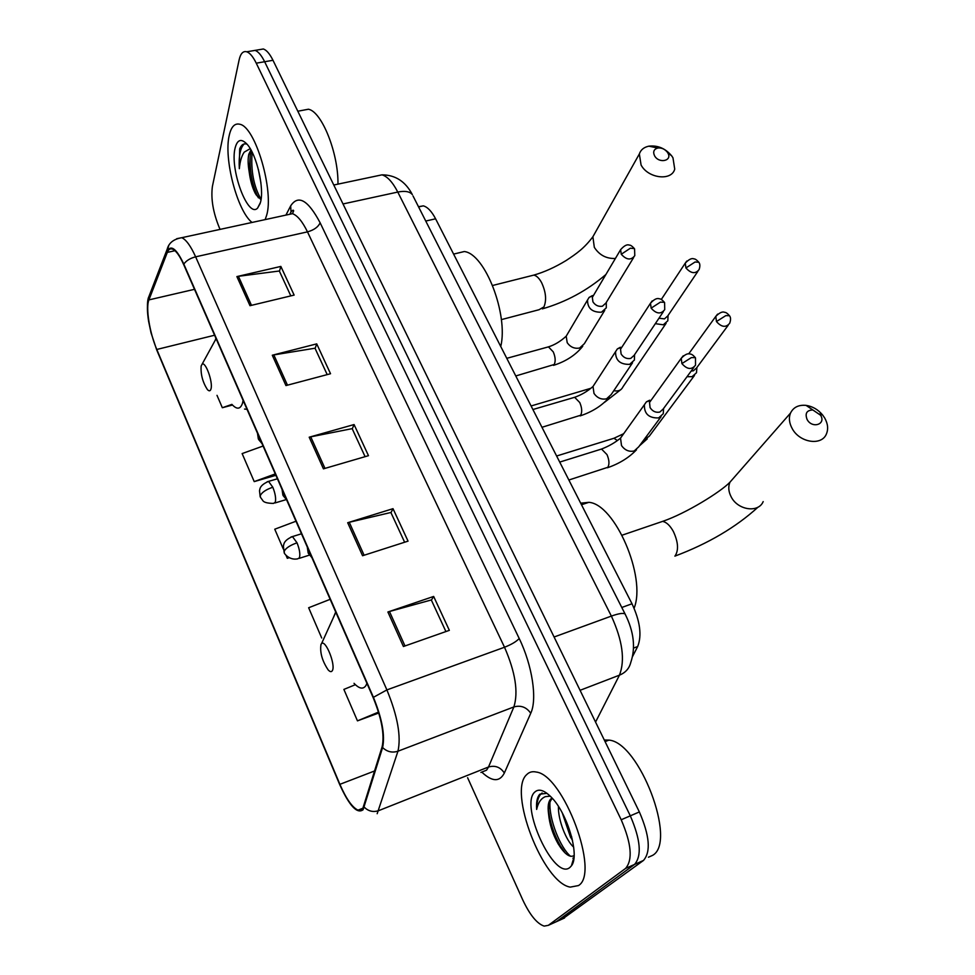 <?xml version="1.0" encoding="UTF-8"?>
<svg xmlns="http://www.w3.org/2000/svg" width="975" height="975" viewBox="0 0 975 975"><rect width="100%" height="100%" fill="white"/><g stroke="black" fill="none" stroke-linecap="round" stroke-linejoin="round"><path stroke-width="1.46" d="M418.494 206.724L423.321 205.859C427.574 207.005 431.669 211.319 435.593 218.802L632.007 603.769C640.124 621.258 642.013 635.517 637.674 646.523L632.592 656.443M255.779 194.074L256.108 194.854M558.638 844.265L560.783 847.897M562.733 918.803L643.476 860.45C651.007 851.821 649.63 835.648 639.356 811.943L272.988 60.292C269.795 53.881 266.589 50.103 263.372 48.982L259.301 49.676M467.61 777.721L522.807 900.023C529.888 915.001 536.993 923.691 544.135 926.104L548.328 925.336L625.56 868.445L634.542 864.435C641.989 855.831 640.575 839.633 630.301 815.831L264.639 61.73C261.458 55.295 258.265 51.517 255.084 50.383L251.05 51.066L255.084 50.383C258.265 51.517 261.458 55.295 264.639 61.73L630.301 815.831C640.575 839.633 641.989 855.831 634.542 864.435L556.445 921.655L634.542 864.435L643.476 860.45M578.455 885.568C600.247 873.283 563.367 774.954 536.299 772.054C532.435 771.176 529.267 772.005 526.78 774.552C507.646 790.688 542.843 882.887 570.265 887.116L578.455 885.568C600.247 873.283 563.367 774.954 536.299 772.054C532.435 771.176 529.267 772.005 526.78 774.552C507.646 790.688 542.843 882.887 570.265 887.116L578.455 885.568M266.565 215.524C274.292 191.441 255.499 127.006 239.935 124.288C234.792 122.935 231.233 126.628 229.247 135.367C223.543 158.632 237.327 211.1 252.025 222.458C237.327 211.1 223.543 158.632 229.247 135.367C231.233 126.628 234.792 122.935 239.935 124.288C255.499 127.006 274.292 191.441 266.565 215.524L265.139 219.619L266.565 215.524M362.7 808.836L357.996 810.152C352.194 807.361 346.162 798.744 339.897 784.327L156.792 349.464C149.614 332.804 145.555 307.734 148.907 299.898L167.322 252.391C168.541 249.32 170.332 248.259 172.685 249.186C176.158 250.807 179.827 255.962 183.702 264.627L373.193 697.673C381.664 718.49 384.662 734.809 382.163 746.655L362.7 808.836M363.09 809.75L382.614 747.545C385.174 735.406 382.102 718.66 373.425 697.32L183.812 264.091C176.377 248.467 170.783 244.286 167.017 251.562L148.614 299.118C147.018 303.688 147.006 311.049 148.578 321.165L151.015 332.78L156.707 349.915L339.714 784.607C349.342 805.838 357.13 814.21 363.09 809.75M554.665 922.46L564.537 917.987M625.56 868.445C632.921 859.865 631.471 843.631 621.197 819.756L256.254 63.18C253.073 56.721 249.917 52.93 246.748 51.785C243.104 50.797 240.545 53.528 239.107 59.975L212.416 186.347C210.771 198.571 213.062 212.318 219.265 227.565L220.094 229.381M236.888 276.583L280.849 266.419L294.133 295.096L249.99 305.699L236.888 276.583L238.412 276.303L251.489 305.346M347.697 522.722L393.01 508.67L408.05 541.137L362.566 555.738L347.697 522.722L349.257 522.283L364.114 555.25M387.892 611.995L433.656 596.444L449.353 630.35L403.418 646.51L387.892 611.995L389.464 611.508L404.991 645.95M272.293 355.229L316.717 343.87L330.537 373.73L285.955 385.576L272.293 355.229L273.829 354.912L287.467 385.174M309.197 437.202L354.071 424.552L368.477 455.678L323.444 468.841L309.197 437.202L310.745 436.837L324.98 468.402M216.998 395.338L222.337 407.733L232.489 405.027M330.159 599.32L308.648 607.754L321.701 638.003M355.388 684.694L343.883 689.41L357.459 720.866L378.8 712.993M263.079 446.038L242.129 453.582L254.219 481.601L275.888 475.312M285.967 555.177L287.308 558.309L289.136 557.737M295.986 521.235L274.755 529.206L283.298 548.998M354.071 424.552L352.268 428.866M365.101 456.666L352.158 428.647L310.745 436.837M316.717 343.87L315.12 348.465M327.198 374.619L314.998 348.221L273.829 354.912M433.656 596.444L431.389 600.125M445.916 631.556L431.303 599.954L389.464 611.508M393.01 508.67L390.987 512.679M404.637 542.234L390.89 512.484L349.257 522.283M280.849 266.419L279.447 271.269M290.818 295.888L279.325 271.001L238.412 276.303M287.308 558.309L289.002 557.663M357.459 720.866L378.519 712.103M254.219 481.601L275.279 473.911M222.337 407.733L231.904 404.381M648.412 857.232L652.641 855.343C677.381 841.803 639.076 741.999 608.888 740.11L604.293 740.001M552.118 798.111L550.765 799C548.303 801.572 547.572 806.508 548.559 813.784L548.535 809.506C548.876 804.192 550.156 800.499 552.398 798.415M573.678 847.117C566.353 841.023 557.919 820.024 558.431 806.435M572.496 840.279L570.472 837.05L562.283 812.943M546.975 793.333L539.857 794.174C537.201 796.941 536.128 802.023 536.652 809.421C538.127 802.669 541.04 798.403 545.415 796.636L550.253 796.161M569.985 867.372L571.399 865.849C580.064 855.843 567.34 812.748 551.07 796.989C544.184 790.14 538.797 788.47 534.885 791.98C519.102 804.875 554.336 881.607 569.985 867.372M548.559 813.784C549.51 824.216 552.703 834.222 558.114 843.802C564.33 853.783 569.497 857.768 573.641 855.782M536.652 809.421C536.762 801.011 538.59 795.539 542.124 792.98M573.848 858.682L572.898 858.122M570.582 856.306C560.406 847.897 548.986 819.682 549.937 802.242M565.305 853.162L560.198 845.678C553.849 834.21 549.961 822.278 548.523 809.896M571.74 837.111L563.599 815.49M820.597 415.24L812.858 409.963C806.666 410.231 804.777 413.437 807.154 419.579C812.224 428.976 826.325 424.357 820.597 415.24M792.212 428.598C789.177 423.04 788.604 417.861 790.518 413.071C793.394 407.258 798.586 404.686 806.093 405.381C812.602 406.368 818.11 409.585 822.644 415.021L824.728 418.056C827.897 423.747 828.457 429.061 826.398 433.985C821.681 446.123 799.646 442.735 792.212 428.598M321.007 644.353C319.751 652.336 322.14 660.855 328.173 669.922C330.038 671.921 331.427 672.153 332.329 670.642C335.948 665.133 325.577 639.198 321.555 643.61L321.007 644.353M634.091 608.217C646.657 577.285 614.835 503.892 588.851 502.332L580.686 503.173M667.765 152.856L667.278 152.112C664.67 148.968 661.489 147.603 657.759 148.029C653.823 149.224 652.763 151.808 654.578 155.805C658.954 163.971 672.799 160.826 667.765 152.856M641.075 164.994L639.344 153.965C640.746 149.797 643.927 147.201 648.862 146.165C657.857 145.165 665.511 148.444 671.799 156.012L672.969 157.804L674.724 169.126C671.653 181.289 648.07 178.474 641.075 164.994M201.142 366.039C200.594 374.315 202.654 382.127 207.322 389.476C209.101 391.414 210.32 391.231 211.002 388.915C213.135 382.139 205.42 360.884 202.069 364.272L201.142 366.039M500.76 346.515C508.523 314.352 484.989 253.658 464.295 251.538L454.277 253.939M687.009 376.716L692.092 376.667L696.503 372.742L696.893 367.502M691.178 371.061L693.359 370.817L696.552 367.965L728.191 325.26M655.334 323.663L663.293 324.809L667.814 320.799L668.058 315.498M658.99 318.203L664.45 318.886L667.729 315.973L697.844 271.416M649.642 400.225L646.413 401.822L644.426 404.674C644.061 413.778 648.802 418.202 658.637 417.934L663.268 413.717L663.585 408.464M651.056 400.323L649.521 402.456L650.081 407.611C652.555 411.365 655.797 412.852 659.819 412.072L663.183 409.013L693.908 367.368M620.393 347.258L617.37 348.904L615.578 351.646C615.396 360.348 620.088 364.577 629.643 364.357L634.384 360.055L634.554 354.729M617.37 348.904L621.818 347.234L620.539 349.208L621.112 353.998C623.525 357.654 626.73 359.129 630.727 358.422L634.164 355.302L663.378 311.634M592.434 295.571L589.144 297.387L587.535 300.007C587.486 308.332 592.13 312.39 601.441 312.219L606.279 307.856L606.292 302.457M593.409 295.571L592.349 297.363L592.922 301.823C595.286 305.382 598.455 306.845 602.428 306.211L605.926 303.042L633.665 257.485M250.941 149.918L248.796 154.294C247.808 158.852 247.93 164.653 249.173 171.722L250.331 154.501L251.733 151.369M260.91 182.812L258.363 169.382M247.028 144.178C243.823 143.13 241.361 144.702 239.667 148.895L239.338 168.675C239.96 161.558 241.581 156.061 244.189 152.173L250.209 148.651M260.459 202.434C264.505 188.821 256.852 155.013 247.26 144.446C241.422 138.182 237.376 139.364 235.121 147.993C229.539 169.065 247.967 218.68 257.583 208.114L260.459 202.434M249.173 171.722C250.283 180.436 252.33 187.675 255.304 193.452L260.593 199.266M337.959 184.141C338.557 153.538 321.884 111.589 308.429 109.224L301.75 110.48M239.338 168.675C238.595 156.183 240.216 147.932 244.201 143.947M261.068 199.302C253.683 186.42 250.709 170.71 252.135 152.161M258.436 197.864L257.912 196.901C251.928 184.519 249.393 170.406 250.307 154.562M633.567 648.082L637.674 646.523M621.794 607.486L632.007 603.769M425.758 221.045L435.593 218.802M639.356 811.943L621.197 819.756M272.988 60.292L256.254 63.18M595.554 722.073L619.454 675.163L580.064 690.312M625.463 614.725L625.133 614.079C633.908 631.666 635.773 647.839 630.727 662.573C629.253 668.497 625.487 672.689 619.454 675.163C625.243 660.209 622.55 640.514 611.374 616.09L554.092 637.004M413.034 195.975L625.133 614.079C623.476 612.763 618.881 613.433 611.374 616.09L397.776 192.063L343.017 203.958M333.779 185.018L381.993 174.842C395.399 174.927 405.515 181.521 412.364 194.634C409.866 191.502 405.015 190.637 397.776 192.063C392.669 182.179 387.404 176.426 381.993 174.842L375.156 176.28M339.897 784.327L374.741 770.908M183.812 264.091C186.249 260.654 190.186 258.229 195.634 256.827L386.892 689.91C397.581 715.979 401.273 736.418 397.958 751.213L377.179 813.711M480.907 772.432L486.574 770.177L488.499 767.008L513.886 706.924C518.505 692.104 515.373 672.214 504.514 647.242L307.478 231.867C302.445 221.52 297.436 215.451 292.451 213.683L286.382 215M364.284 807.203C368.44 811.285 373.242 812.419 378.714 810.627L488.499 767.008C495.105 765.119 500.394 767.118 504.355 773.004C499.688 782.072 492.278 781.877 482.138 772.444M285.919 215.109L290.672 205.883C298.228 194.366 308.051 200.009 320.129 222.788L519.212 638.515C516.323 641.623 511.424 644.536 504.514 647.242L386.892 689.91L373.425 697.32M176.755 238.692L181.789 237.693C186.152 239.692 190.771 246.066 195.634 256.827L307.478 231.867C313.999 230.051 318.216 227.017 320.129 222.788M167.017 251.562L168.699 245.761M519.212 638.515C532.301 665.316 537.42 699.307 530.741 713.273C526.476 707.143 520.857 705.035 513.886 706.924L397.958 751.213C392.169 753.041 387.063 751.81 382.614 747.545M148.614 299.118L149.809 294.231M530.741 713.273L504.355 773.004M548.328 925.336L556.445 921.655M289.941 214.232L291.013 211.928L290.672 205.883M167.322 252.391L174.964 250.709M148.907 299.898L194.5 289.319M156.792 349.464L214.598 335.229M734.809 476.653L729.946 482.211C728.057 486.793 728.471 491.705 731.213 496.945C737.892 510.266 758.477 513.191 763.181 501.601M658.283 522.856L662.561 521.393C666.437 522.112 670.032 525.476 673.372 531.497C678.234 542.003 678.807 550.132 675.114 555.896M335.705 611.995L333.279 617.833M354.023 683.317C359.263 688.838 363.236 689.569 365.942 685.523L366.917 683.341M530.497 275.937L533.8 275.108C536.579 275.693 539.175 278.204 541.6 282.64C545.939 292.061 546.719 300.142 543.94 306.893L539.041 309.721L501.345 319.629M595.006 232.988L592.885 236.767L594.323 247.345C599.345 255.109 606.365 258.826 615.396 258.473M231.892 404.381C236.888 409.78 240.423 409.378 242.519 403.15L243.116 400.396M244.554 409.061L247.016 409.317M215.914 338.252L215.243 340.214M297.643 558.846L299.423 557.858C300.385 554.312 299.581 549.303 297.022 542.819C290.331 545.171 286.077 547.926 284.249 551.082L284.31 552.654C283.274 552.325 288.832 560.698 297.643 558.846M717.6 314.121L715.796 316.375C719.55 312.646 722.512 311.293 724.693 312.341C725.851 312.28 727.447 313.402 729.495 315.729L725.802 315.62L716.454 321.555C721.512 327.259 725.912 327.819 729.678 323.261C730.897 319.873 730.836 317.362 729.495 315.729L729.653 316.01M643.537 440.322L649.277 436.191L694.48 375.46M688.691 353.888L715.796 316.375L716.454 321.555M617.382 440.566L613.97 438.263L611.971 438.872M297.022 542.819L292.451 536.579L290.952 537.03M273.475 503.405L275.279 502.271C276.132 498.578 275.316 493.569 272.817 487.244C266.187 489.474 262.007 492.241 260.288 495.556L260.41 497.238L262.762 500.492C263.713 502.332 267.284 503.307 273.475 503.405M686.778 261.044L685.267 263.128C688.935 259.301 691.836 257.9 693.981 258.911C695.078 258.789 696.686 259.911 698.807 262.263L695.078 261.995L685.925 267.954C691.007 273.597 695.407 274.133 699.099 269.575C700.196 266.248 700.099 263.811 698.807 262.263L698.99 262.567M613.787 390.695C618.308 391.56 621.38 390.244 623.001 386.77L666.108 323.31M661.294 299.483L685.267 263.128L685.925 267.954M589.266 389.573L586.402 389.829M272.817 487.244L268.539 481.382L267.126 481.784M683.292 355.765L681.257 358.276C684.901 354.473 687.887 353.072 690.203 354.059C691.507 353.986 693.213 355.18 695.333 357.642L691.385 357.593L681.891 363.59C687.082 369.488 691.628 370.013 695.528 365.162L695.492 357.923M311.915 557.639L308.368 553.349L308.88 550.704M568.864 480.017L607.852 467.293C609.546 464.173 609.265 459.944 606.986 454.606L601.526 449.048L599.369 449.719M622.598 435.203L620.527 438.104L621.514 445.563C624.865 450.255 629.094 452.059 634.201 450.962L638.723 446.818L661.05 416.703M649.521 402.456L681.257 358.276L681.891 363.59M652.19 300.897L650.496 303.213C654.091 299.301 657.028 297.838 659.332 298.813C660.514 298.679 662.22 299.849 664.426 302.348L660.441 302.116L651.142 308.149C656.37 313.987 660.892 314.474 664.731 309.611L664.609 302.652M286.613 499.809L283.116 495.592L283.53 492.765M541.966 427.294L580.686 415.228C582.294 411.998 581.977 407.769 579.759 402.541L574.641 397.3L572.593 397.898M594.726 383.833L593.007 386.49L594.007 393.461C597.285 398.032 601.465 399.823 606.535 398.824L611.179 394.582L632.543 362.798M620.539 349.208L650.496 303.213L651.142 308.149M621.27 254.256L620.612 249.673C624.183 245.663 627.071 244.14 629.265 245.115C630.398 244.92 632.105 246.078 634.384 248.601L630.362 248.211L621.27 254.256C626.511 260.033 631.02 260.496 634.786 255.657L634.579 248.93M262.019 443.601L258.57 439.445L258.887 436.459M515.775 375.96L554.227 364.504C555.738 361.164 555.409 356.947 553.227 351.829L548.438 346.868L546.5 347.405M567.633 333.755L566.207 336.18L567.206 342.7C570.424 347.161 574.543 348.94 579.601 348.026L584.33 343.724L604.744 310.355M418.592 206.919L423.321 205.859M263.372 48.982L246.748 51.785M357.996 810.152L363.151 808.117M290.27 213.354L291.013 211.928C292.658 210.015 293.536 209.686 293.646 210.941L292.451 213.683L181.789 237.693C173.672 239.082 168.809 242.897 167.2 249.173L148.797 296.851C147.286 299.739 147.042 306.601 148.042 317.436M574.031 857.013L571.399 865.849M608.888 740.11L605.085 741.646M558.114 843.802L560.198 845.678M572.081 838.488L570.472 837.05M674.883 556.14C708.155 543.648 735.881 527.304 758.05 507.134M812.858 409.963L806.093 405.381M819.743 413.973L822.644 415.021M622.099 535.19L662.561 521.393C686.095 513.411 720.744 491.839 729.946 482.211L790.518 413.071M588.851 502.332L581.49 504.745M321.555 643.61L335.814 612.251M542.344 308.868C565.975 302.018 587.157 290.55 605.902 274.499M657.759 148.029L648.862 146.165M667.278 152.112L671.799 156.012M492.619 285.48L533.8 275.108C544.233 272.147 554.982 267.296 566.073 260.557C576.834 253.463 584.232 248.259 592.885 236.767L639.344 153.965M464.295 251.538L453.594 254.097M202.069 364.272L216.097 338.666M647.278 438.847L639.405 445.892M309.428 555.116L299.154 558.37M623.695 433.692L613.97 438.263L556.615 456.008M301.482 533.788L292.451 536.579C283.177 540.686 283.969 544.525 283.384 546.097L284.115 552.203M621.294 389.257L604.549 402.309M286.309 499.578L274.913 502.978M590.935 388.269L531.082 405.966M277.412 478.798L268.539 481.382C259.045 485.562 260.093 489.328 259.496 490.73L260.191 496.763M636.492 449.792C629.046 457.628 619.357 463.625 607.437 467.768M559.723 462.089L601.526 449.048C608.875 446.197 615.201 442.553 620.527 438.104L644.426 404.674M650.959 400.408L646.413 401.822M308.161 552.874L307.283 547.06M609.29 397.337C602.038 405.649 592.325 411.84 580.125 415.898M532.898 409.524L574.641 397.3C581.356 394.936 587.474 391.341 593.007 386.49L615.578 351.646M282.884 495.068L282.043 489.365M582.745 346.259C575.713 355.034 565.975 361.396 553.52 365.357M506.781 358.325L548.438 346.868C554.543 344.979 560.467 341.421 566.207 336.18L587.535 300.007M593.446 295.498L589.144 297.387M620.612 249.673L592.349 297.363M258.326 438.884L257.498 433.278M260.167 203.483L257.583 208.114M308.429 109.224L297.802 111.223M255.316 193.464L257.912 196.901"/></g></svg>
